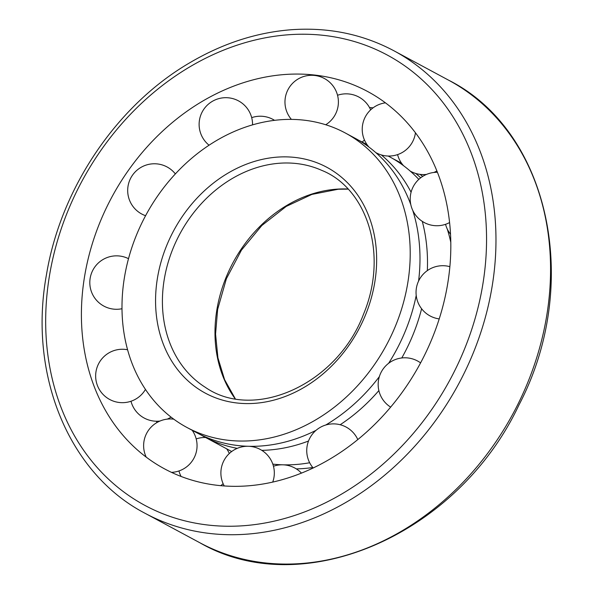<?xml version="1.0" encoding="UTF-8"?>
<svg xmlns="http://www.w3.org/2000/svg" width="594" height="594" viewBox="0 0 594 594"><rect width="100%" height="100%" fill="white"/><g stroke="black" fill="none" stroke-linecap="round" stroke-linejoin="round"><path stroke-width="0.89" d="M422.69 176.411A167.181 136.709 -61.7 0 0 419.988 174.361M124.695 275.943A167.181 136.709 -61.7 0 0 186.932 427.465A167.181 136.709 -61.7 0 0 386.508 344.951A167.181 136.709 -61.7 0 0 345.263 132.967A167.181 136.709 -61.7 0 0 124.695 275.943M186.932 427.465L196.718 432.722A167.181 136.709 -61.7 0 0 253.133 446.324A167.181 136.709 -61.7 0 0 316.045 430.323M325.742 425.014A167.181 136.709 -61.7 0 0 379.358 376.618M388.61 363.32A167.181 136.709 -61.7 0 0 416.216 295.456M418.584 281.051A167.181 136.709 -61.7 0 0 412.771 210.439M410.818 204.692A167.181 136.709 -61.7 0 0 397.512 177.792A167.181 136.709 -61.7 0 0 355.049 138.224L345.263 132.967M200.52 434.674A167.181 136.709 -61.7 0 0 204.239 436.768A167.181 136.709 -61.7 0 0 237.251 448.351M261.806 450.349A167.181 136.709 -61.7 0 0 308.509 441.03M340.184 424.732A167.181 136.709 -61.7 0 0 378.868 390.577M401.774 357.967A167.181 136.709 -61.7 0 0 421.606 308.754M427.331 270.604A167.181 136.709 -61.7 0 0 422.289 221.376M411.085 192.233A167.181 136.709 -61.7 0 0 381.311 154.93M367.27 144.943A167.181 136.709 -61.7 0 0 362.57 142.27A167.181 136.709 -61.7 0 0 358.776 140.318M204.239 436.768L231.2 451.262A167.181 136.709 -61.7 0 0 231.682 451.522M272.817 464.122A167.181 136.709 -61.7 0 0 287.615 464.857A167.181 136.709 -61.7 0 0 309.66 462.748M450.764 242.159A167.181 136.709 -61.7 0 0 447.245 228.972M418.8 179.388A167.181 136.709 -61.7 0 0 389.53 156.764L388.179 156.036M296.287 468.889A167.181 136.709 -61.7 0 0 312.771 467.515M420.693 177.799A167.181 136.709 -61.7 0 0 415.793 173.47M401.744 163.484A167.181 136.709 -61.7 0 0 397.052 160.811A167.181 136.709 -61.7 0 0 393.258 158.858M156.393 421.228A214.271 175.215 -61.7 0 0 156.92 422.564M373.069 107.833A214.271 175.215 -61.7 0 0 369.505 107.544M84.868 274.74A214.271 175.215 -61.7 0 0 111.085 419.557A214.271 175.215 -61.7 0 0 420.426 363.186A214.271 175.215 -61.7 0 0 296.837 74.057A214.271 175.215 -61.7 0 0 84.868 274.74M347.869 189.011A127.962 104.641 -61.7 0 0 217.048 308.761A127.962 104.641 -61.7 0 0 235.12 398.723M164.404 278.46A123.307 100.839 -61.7 0 0 205.153 387.206C254.358 421.621 337.199 384.281 363.528 314.196C388.951 253.378 366.275 188.046 321.733 170.367A123.307 100.839 -61.7 0 0 164.404 278.46M157.64 276.938A128.23 104.856 -61.7 0 0 301.878 388.662A128.23 104.856 -61.7 0 0 338.78 175.044A128.23 104.856 -61.7 0 0 157.64 276.938M49.814 273.686A255.71 209.103 -61.7 0 0 337.451 496.473A255.71 209.103 -61.7 0 0 411.033 70.486A255.71 209.103 -61.7 0 0 49.814 273.686M145.24 513.387A262.607 214.746 -61.7 0 0 458.731 383.783A262.607 214.746 -61.7 0 0 393.948 50.794C362.719 34.2 328.645 27.161 291.728 29.7C256.541 32.38 222.446 43.466 189.434 62.964C116.766 105.398 60.766 188.313 46.518 274.391C28.067 374.502 68.607 473.648 145.24 513.387L199.822 542.738A262.607 214.746 -61.7 0 0 513.32 413.127A262.607 214.746 -61.7 0 0 448.529 80.145L393.948 50.794M235.276 398.752L224.591 379.677L217.924 357.826L215.563 334.088L217.634 309.422L226.381 278.727L241.431 250.148L261.82 225.52L286.226 206.408L311.872 194.416L338.224 189.241L347.98 189.122M367.099 144.706L362.57 142.27M401.574 163.239L397.052 160.811M199.822 542.738C302.977 602.442 457.922 534.689 518.985 404.922C582.194 284.214 549.658 130.903 448.529 80.145M301.485 473.143A26.723 26.723 0 0 0 283.345 464.827M282.336 464.805A26.723 26.723 0 0 0 273.463 466.231M445.552 224.309A26.723 26.723 0 0 0 450.49 234.184M410.224 171.094A26.723 26.723 0 0 0 426.537 174.406M433.82 172.483A26.723 26.723 0 0 0 436.85 170.975M397.579 154.618A26.723 26.723 0 0 0 403.504 165.667M362.088 142.011A26.723 26.723 0 0 0 364.464 140.021M370.649 109.853A26.723 26.723 0 0 0 337.541 95.263M274.532 120.315A26.723 26.723 0 0 0 251.685 117.649M130.992 401.262A26.723 26.723 0 0 0 159.957 421.049M167.233 419.126A26.723 26.723 0 0 0 171.079 417.129M220.701 485.699A26.723 26.723 0 0 0 223.121 483.679M229.306 453.512A26.723 26.723 0 0 0 226.678 448.834M205.598 437.496A26.723 26.723 0 0 0 196.198 438.921M178.972 470.96A26.723 26.723 0 0 0 181.096 476.492M272.713 482.135A26.723 26.723 0 0 0 248.864 446.294M247.854 446.265A26.723 26.723 0 0 0 224.265 485.989M357.811 439.605A26.723 26.723 0 0 0 319.104 428.059A26.723 26.723 0 0 0 313.194 468.013M420.589 362.889A26.723 26.723 0 0 0 382.751 369.535A26.723 26.723 0 0 0 390.666 407.128M449.844 266.661A26.723 26.723 0 0 0 416.58 287.095A26.723 26.723 0 0 0 439.204 318.904M437.377 172.305A26.723 26.723 0 0 0 410.216 198.389A26.723 26.723 0 0 0 449.554 222.572M375.75 152.561A26.723 26.723 0 0 0 415.436 132.833M385.395 102.844A26.723 26.723 0 0 0 369.023 147.134M325.735 124.74A26.723 26.723 0 0 0 333.665 86.821A26.723 26.723 0 0 0 295.389 80.836A26.723 26.723 0 0 0 291.372 119.372M252.554 124.837A26.723 26.723 0 0 0 214.516 100.2A26.723 26.723 0 0 0 209.043 145.188M175.349 173.893A26.723 26.723 0 0 0 132.64 174.985A26.723 26.723 0 0 0 145.567 215.704M128.504 258.68A26.723 26.723 0 0 0 90.622 276.032A26.723 26.723 0 0 0 122 308.724M127.599 349.769A26.723 26.723 0 0 0 95.82 372.943A26.723 26.723 0 0 0 145.463 389.404M171.436 472.364A26.723 26.723 0 0 0 192.196 430.294M173.79 419.171A26.723 26.723 0 0 0 146.213 457.142"/></g></svg>
